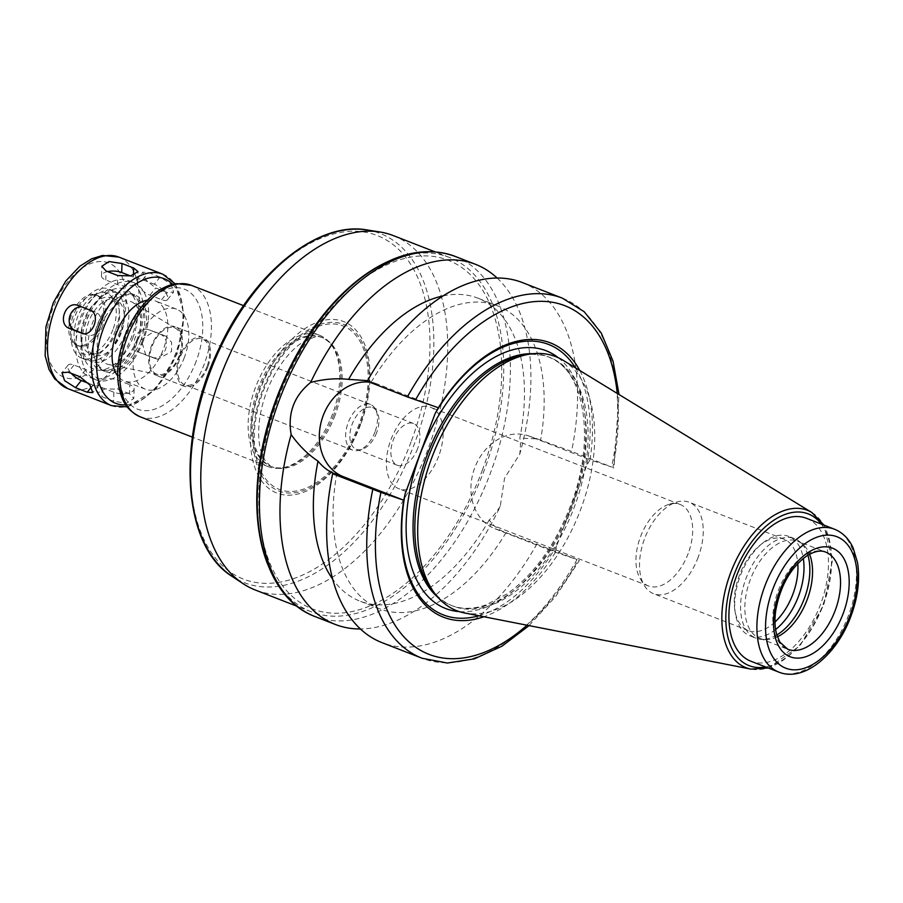 <?xml version="1.0" encoding="UTF-8"?>
<svg xmlns="http://www.w3.org/2000/svg" width="903" height="903" viewBox="0 0 903 903"><rect width="100%" height="100%" fill="white"/><g stroke="black" fill="none" stroke-linecap="round" stroke-linejoin="round"><path stroke-width="0.68" stroke-dasharray="4.51 3.39" d="M160.034 277.086L148.363 272.548L142.843 272.13L145.71 279.738L155.688 288.023L167.348 292.561L173.624 292.041L171.017 284.118L160.034 277.086L154.278 284.231A12.27 4.797 38.8 0 1 164.786 291.917A12.27 4.797 38.8 0 1 167.506 299.661A12.27 4.797 38.8 0 1 161.603 299.717L149.943 295.168A12.27 4.797 38.8 0 1 139.446 287.493A12.27 4.797 38.8 0 1 136.714 279.749A12.27 4.797 38.8 0 1 142.618 279.693L154.278 284.231M107.604 271.589A12.27 5.215 1.9 0 0 101.486 275.855A12.27 5.215 1.9 0 0 105.786 280.009L117.458 284.558A12.27 5.215 1.9 0 0 130.472 285.687A12.27 5.215 1.9 0 0 137.674 281.205A12.27 5.215 1.9 0 0 133.362 277.052L130.506 275.934M83.223 333.579L86.801 334.968A12.27 10.012 -71.1 0 0 87.117 335.081A12.27 10.012 -71.1 0 0 100.504 326.92A12.27 10.012 -71.1 0 0 95.391 311.986L83.731 307.449A12.27 10.012 -71.1 0 0 83.415 307.336A12.27 10.012 -71.1 0 0 81.834 306.964M88.528 383.335L92.986 385.062A12.27 4.797 -141.2 0 0 98.89 385.017A12.27 4.797 -141.2 0 0 96.158 377.262A12.27 4.797 -141.2 0 0 85.661 369.587L74.001 365.049A12.27 4.797 -141.2 0 0 68.097 365.094A12.27 4.797 -141.2 0 0 71.292 373.379M129.513 393.764L117.853 389.216L104.838 388.877L97.614 393.144L101.937 396.722L113.597 401.259L126.567 403.201L133.802 398.494L129.513 393.764L129.818 384.746A12.27 5.215 -178.1 0 1 134.118 388.9A12.27 5.215 -178.1 0 1 126.917 393.381A12.27 5.215 -178.1 0 1 113.902 392.241L102.231 387.703A12.27 5.215 -178.1 0 1 97.93 383.549A12.27 5.215 -178.1 0 1 105.132 379.068A12.27 5.215 -178.1 0 1 118.146 380.197L129.818 384.746M165.915 336.198L153.939 331.548L141.207 339.72L145.654 354.642L157.63 359.292L171.536 351.527L171.547 342.237L165.915 336.198L160.463 334.324A12.27 10.012 108.9 0 1 165.565 349.258A12.27 10.012 108.9 0 1 152.178 357.419A12.27 10.012 108.9 0 1 151.873 357.306L140.202 352.768A12.27 10.012 108.9 0 1 135.1 337.835A12.27 10.012 108.9 0 1 148.487 329.674A12.27 10.012 108.9 0 1 148.803 329.787L160.463 334.324M367.589 380.637L371.235 382.014L367.239 381.258M438.35 407.738L377.951 384.215A49.383 40.296 -71.1 0 0 376.698 383.752A49.383 40.296 -71.1 0 0 369.553 382.161M497.101 278.011A193.231 111.645 -68.7 0 1 519.733 454.232L504.551 478.127L500.239 506.357A193.231 111.645 -68.7 0 1 360.421 628.962M443.001 295.936A162.563 93.923 -68.7 0 1 477.901 298.171A162.563 93.923 -68.7 0 1 519.812 438.158C520.659 441.274 520.625 446.624 519.733 454.232M371.235 382.014A162.563 93.923 -68.7 0 1 497.621 305.846A162.563 93.923 -68.7 0 1 540.592 440.145L537.183 438.847L519.812 438.158M522.216 282.515A193.231 111.645 -68.7 0 1 571.531 451.387L540.592 440.145M579.794 370.512A147.223 85.063 -68.7 0 1 590.009 459.796L611.647 467.02L571.531 451.387M617.268 393.437A187.102 108.1 -68.7 0 1 612.844 467.641L613.995 467.991L619.04 394.521M575.414 367.826A145.101 83.832 -68.7 0 1 586.747 465.564L590.009 459.796M500.239 506.357C495.77 513.13 492.101 517.645 489.234 519.914C492.936 525.478 497.801 529.44 503.851 531.799L577.073 559.51L555.424 552.297L494.979 528.752A49.383 40.296 108.9 0 1 474.425 468.646A49.383 40.296 108.9 0 1 528.3 435.799A49.383 40.296 108.9 0 1 529.553 436.262L589.952 459.785M529.045 625.61L555.909 596.161L579.41 560.492L578.259 560.131A187.102 108.1 -68.7 0 1 527.013 625.203M555.368 552.275L556.756 545.773L586.747 465.564M333.828 414.759A69.317 40.048 -68.7 0 1 284.501 467.517A69.317 40.048 -68.7 0 1 270.776 466.343A69.317 40.048 -68.7 0 1 258.608 387.218A69.317 40.048 -68.7 0 1 321.084 337.158A69.317 40.048 -68.7 0 1 331.999 345.578A69.317 40.048 -68.7 0 1 333.828 414.759M332.496 414.217A70.547 40.759 -68.7 0 1 282.3 467.912A70.547 40.759 -68.7 0 1 268.326 466.704A70.547 40.759 -68.7 0 1 255.955 386.179A70.547 40.759 -68.7 0 1 319.527 335.239A70.547 40.759 -68.7 0 1 330.633 343.806A70.547 40.759 -68.7 0 1 332.496 414.217M184.438 357.249A42.938 24.81 -68.7 0 1 145.372 389.204A42.938 24.81 -68.7 0 1 137.843 340.183A42.938 24.81 -68.7 0 1 176.536 309.176A42.938 24.81 -68.7 0 1 184.438 357.249M147.178 300.248A42.938 24.81 -68.7 0 1 155.542 300.992A42.938 24.81 -68.7 0 1 163.443 349.066A42.938 24.81 -68.7 0 1 124.377 381.021A42.938 24.81 -68.7 0 1 117.706 375.919M101.046 325.17A26.966 15.577 -68.7 0 1 76.529 345.239A26.966 15.577 -68.7 0 1 71.788 314.458A26.966 15.577 -68.7 0 1 96.09 294.988A26.966 15.577 -68.7 0 1 101.046 325.17M102.682 325.814A26.966 15.577 -68.7 0 1 78.155 345.872A26.966 15.577 -68.7 0 1 73.075 341.368A26.966 15.577 -68.7 0 1 73.425 315.102A26.966 15.577 -68.7 0 1 90.943 295.507A26.966 15.577 -68.7 0 1 97.727 295.631A26.966 15.577 -68.7 0 1 102.682 325.814M112.92 329.651A32.452 18.749 -68.7 0 1 77.286 348.389A32.452 18.749 -68.7 0 1 77.703 316.761A32.452 18.749 -68.7 0 1 98.777 293.193A32.452 18.749 -68.7 0 1 112.92 329.651M115.46 330.532A37.113 21.446 -68.7 0 1 81.699 358.152A37.113 21.446 -68.7 0 1 75.197 315.779A37.113 21.446 -68.7 0 1 108.642 288.983A37.113 21.446 -68.7 0 1 115.46 330.532M120.596 332.53A37.113 21.446 -68.7 0 1 86.835 360.15A37.113 21.446 -68.7 0 1 80.322 317.788A37.113 21.446 -68.7 0 1 113.778 290.98A37.113 21.446 -68.7 0 1 120.596 332.53M116.577 331.153A29.754 17.191 -68.7 0 1 89.51 353.287A29.754 17.191 -68.7 0 1 84.284 319.323A29.754 17.191 -68.7 0 1 111.103 297.843A29.754 17.191 -68.7 0 1 116.577 331.153M121.239 332.97A29.754 17.191 -68.7 0 1 94.172 355.105A29.754 17.191 -68.7 0 1 88.957 321.141A29.754 17.191 -68.7 0 1 115.765 299.661A29.754 17.191 -68.7 0 1 121.239 332.97M125.099 334.291A36.809 21.266 -68.7 0 1 100.481 361.956A36.809 21.266 -68.7 0 1 81.507 346.142A36.809 21.266 -68.7 0 1 100.38 297.697A36.809 21.266 -68.7 0 1 124.727 298.396A36.809 21.266 -68.7 0 1 125.099 334.291M133.113 337.259A42.938 24.81 -68.7 0 1 104.398 369.53A42.938 24.81 -68.7 0 1 82.263 351.086A42.938 24.81 -68.7 0 1 104.285 294.559A42.938 24.81 -68.7 0 1 132.685 295.394A42.938 24.81 -68.7 0 1 133.113 337.259M138.148 338.986A52.137 30.126 -68.7 0 1 90.718 377.781A52.137 30.126 -68.7 0 1 81.563 318.262A52.137 30.126 -68.7 0 1 128.565 280.607A52.137 30.126 -68.7 0 1 138.148 338.986M143.272 340.984A52.137 30.126 -68.7 0 1 95.842 379.791A52.137 30.126 -68.7 0 1 86.699 320.26A52.137 30.126 -68.7 0 1 133.689 282.605A52.137 30.126 -68.7 0 1 143.272 340.984M137.245 338.907A41.098 23.749 -68.7 0 1 99.849 369.496A41.098 23.749 -68.7 0 1 92.637 322.585A41.098 23.749 -68.7 0 1 129.682 292.899A41.098 23.749 -68.7 0 1 137.245 338.907M142.369 340.905A41.098 23.749 -68.7 0 1 104.985 371.494A41.098 23.749 -68.7 0 1 93.698 354.145A41.098 23.749 -68.7 0 1 114.771 300.044A41.098 23.749 -68.7 0 1 134.818 294.897A41.098 23.749 -68.7 0 1 142.369 340.905M140.766 340.318A39.879 23.038 -68.7 0 1 114.094 370.286A39.879 23.038 -68.7 0 1 93.551 353.163A39.879 23.038 -68.7 0 1 113.992 300.665A39.879 23.038 -68.7 0 1 140.371 301.433A39.879 23.038 -68.7 0 1 140.766 340.318M137.245 339.11A33.434 19.313 -68.7 0 1 108.687 364.53A33.434 19.313 -68.7 0 1 100.967 325.825A33.434 19.313 -68.7 0 1 132.831 302.528A33.434 19.313 -68.7 0 1 137.245 339.11M179.189 355.658A24.81 14.335 -68.7 0 1 157.991 374.531A24.81 14.335 -68.7 0 1 152.268 345.804A24.81 14.335 -68.7 0 1 175.916 328.511A24.81 14.335 -68.7 0 1 179.189 355.658M179.878 355.895A26.074 15.058 -68.7 0 1 156.163 375.298A26.074 15.058 -68.7 0 1 151.591 345.533A26.074 15.058 -68.7 0 1 175.08 326.705A26.074 15.058 -68.7 0 1 179.878 355.895M207.871 366.799A26.074 15.058 -68.7 0 1 184.156 386.202A26.074 15.058 -68.7 0 1 179.584 356.437A26.074 15.058 -68.7 0 1 203.085 337.609A26.074 15.058 -68.7 0 1 207.871 366.799M207.035 366.516A24.539 14.177 -68.7 0 1 184.709 384.768A24.539 14.177 -68.7 0 1 180.408 356.764A24.539 14.177 -68.7 0 1 202.52 339.043A24.539 14.177 -68.7 0 1 207.035 366.516M374.993 431.927A24.539 14.177 -68.7 0 1 358.852 450.292A24.539 14.177 -68.7 0 1 352.678 450.191A24.539 14.177 -68.7 0 1 348.366 422.175A24.539 14.177 -68.7 0 1 370.49 404.454A24.539 14.177 -68.7 0 1 375.106 408.551A24.539 14.177 -68.7 0 1 374.993 431.927M376.653 432.627A22.394 12.935 -68.7 0 1 361.922 449.378A22.394 12.935 -68.7 0 1 356.279 449.288A22.394 12.935 -68.7 0 1 352.351 423.733A22.394 12.935 -68.7 0 1 372.533 407.558A22.394 12.935 -68.7 0 1 376.754 411.294A22.394 12.935 -68.7 0 1 376.653 432.627M417.649 448.588A22.394 12.935 -68.7 0 1 397.286 465.248A22.394 12.935 -68.7 0 1 393.358 439.693A22.394 12.935 -68.7 0 1 413.529 423.53A22.394 12.935 -68.7 0 1 417.649 448.588M438.666 456.241A43.705 25.25 -68.7 0 1 398.912 488.76A43.705 25.25 -68.7 0 1 391.236 438.869A43.705 25.25 -68.7 0 1 430.629 407.309A43.705 25.25 -68.7 0 1 438.666 456.241M688.21 553.426A43.705 25.25 -68.7 0 1 648.444 585.945A43.705 25.25 -68.7 0 1 640.216 578.642A43.705 25.25 -68.7 0 1 640.78 536.055A43.705 25.25 -68.7 0 1 669.168 504.303A43.705 25.25 -68.7 0 1 680.173 504.495A43.705 25.25 -68.7 0 1 688.21 553.426M698.211 557.185A49.078 28.354 -68.7 0 1 653.569 593.7A49.078 28.354 -68.7 0 1 644.324 585.505A49.078 28.354 -68.7 0 1 644.956 537.68A49.078 28.354 -68.7 0 1 676.832 502.034A49.078 28.354 -68.7 0 1 689.192 502.249A49.078 28.354 -68.7 0 1 698.211 557.185M774.988 622.032A49.078 28.354 -68.7 0 1 748.282 630.587A49.078 28.354 -68.7 0 1 734.805 609.875A49.078 28.354 -68.7 0 1 759.976 545.277A49.078 28.354 -68.7 0 1 783.906 539.125A49.078 28.354 -68.7 0 1 797.789 563.495M775.609 629.504A53.367 30.837 -68.7 0 1 749.987 635.859A53.367 30.837 -68.7 0 1 735.335 613.34A53.367 30.837 -68.7 0 1 762.696 543.087A53.367 30.837 -68.7 0 1 788.725 536.405A53.367 30.837 -68.7 0 1 803.298 558.415M776.806 634.99A53.367 30.837 -68.7 0 1 761.635 639.358A53.367 30.837 -68.7 0 1 755.834 638.139A53.367 30.837 -68.7 0 1 746.476 577.22A53.367 30.837 -68.7 0 1 794.572 538.673A53.367 30.837 -68.7 0 1 799.674 541.698A53.367 30.837 -68.7 0 1 807.892 555.176M777.393 636.818A52.137 30.126 -68.7 0 1 765.439 639.55A52.137 30.126 -68.7 0 1 759.762 638.353A52.137 30.126 -68.7 0 1 750.619 578.834A52.137 30.126 -68.7 0 1 797.609 541.179A52.137 30.126 -68.7 0 1 802.598 544.137A52.137 30.126 -68.7 0 1 809.562 554.228M806.514 518.311A76.676 44.303 -68.7 0 1 820.613 604.163A76.676 44.303 -68.7 0 1 750.867 661.222M563.009 360.241A136.342 78.764 -68.7 0 1 580.753 509.236A136.342 78.764 -68.7 0 1 464.582 612.968M523.458 355.206A133.418 77.082 -68.7 0 1 549.882 357.475A133.418 77.082 -68.7 0 1 574.41 506.843A133.418 77.082 -68.7 0 1 453.046 606.127A133.418 77.082 -68.7 0 1 432.052 589.919M556.756 545.773A145.101 83.832 -68.7 0 1 478.861 615.767M555.424 552.297A147.223 85.063 -68.7 0 1 483.895 616.749M536.946 543.877A193.231 111.645 -68.7 0 1 381.969 642.631M506.019 532.646A162.563 93.923 -68.7 0 1 379.632 608.803A162.563 93.923 -68.7 0 1 336.65 474.504M489.234 519.914A162.563 93.923 -68.7 0 1 359.913 601.127A162.563 93.923 -68.7 0 1 332.688 579.173M482.541 469.707A187.102 108.1 -68.7 0 1 272.356 568.777A187.102 108.1 -68.7 0 1 385.829 265.29A187.102 108.1 -68.7 0 1 482.541 469.707M385.321 262.796A190.172 109.873 -68.7 0 1 449.254 257.389A190.172 109.873 -68.7 0 1 484.222 470.282A190.172 109.873 -68.7 0 1 311.23 611.794A190.172 109.873 -68.7 0 1 267.796 564.567M393.268 235.581A190.172 109.873 -68.7 0 1 428.225 448.475A190.172 109.873 -68.7 0 1 255.244 589.986M360.568 424.602A92.016 53.164 -68.7 0 1 257.197 473.33A92.016 53.164 -68.7 0 1 313.002 324.064A92.016 53.164 -68.7 0 1 360.568 424.602M360.06 424.478A89.386 51.64 -68.7 0 1 259.646 471.806A89.386 51.64 -68.7 0 1 313.86 326.818A89.386 51.64 -68.7 0 1 360.06 424.478M142.618 279.693L148.363 272.548M149.943 295.168L155.688 288.023M161.603 299.717L167.348 292.561M117.458 284.558L117.751 275.539M105.786 280.009L106.091 270.99M133.362 277.052L133.43 275.11M86.801 334.968L81.959 333.309M83.731 307.449L78.279 305.575M95.391 311.986L89.95 310.124M92.986 385.062L91.327 387.127M74.001 365.049L68.256 372.194M85.661 369.587L79.915 376.732M118.146 380.197L117.853 389.216M102.231 387.703L101.937 396.722M113.902 392.241L113.597 401.259M148.803 329.787L154.244 331.661M140.202 352.768L145.654 354.642M151.873 357.306L157.325 359.18M377.951 384.215L369.079 381.168M455.033 256.35A193.231 111.645 -68.7 0 1 490.555 472.675A193.231 111.645 -68.7 0 1 314.786 616.467M562.343 298.137A193.231 111.645 -68.7 0 1 611.647 467.02M494.979 528.752L503.851 531.799M529.553 436.262L538.436 439.309M335.092 415.256A69.317 40.048 -68.7 0 1 272.04 466.84A69.317 40.048 -68.7 0 1 259.872 387.714A69.317 40.048 -68.7 0 1 322.348 337.654A69.317 40.048 -68.7 0 1 335.092 415.256M191.222 285.269A70.547 40.759 -68.7 0 1 204.191 364.248A70.547 40.759 -68.7 0 1 140.021 416.734M196.177 361.279A64.406 37.215 -68.7 0 1 123.824 395.379A64.406 37.215 -68.7 0 1 162.879 290.901A64.406 37.215 -68.7 0 1 196.177 361.279M172.654 284.389A66.867 38.626 -68.7 0 1 176.525 353.558A66.867 38.626 -68.7 0 1 125.743 404.826M162.766 274.185A70.547 40.759 -68.7 0 1 175.735 353.163A70.547 40.759 -68.7 0 1 111.566 405.65M118.914 257.107A70.547 40.759 -68.7 0 1 131.883 336.085A70.547 40.759 -68.7 0 1 67.702 388.572M119.851 331.627A61.348 35.443 -68.7 0 1 50.94 364.112A61.348 35.443 -68.7 0 1 88.144 264.602A61.348 35.443 -68.7 0 1 119.851 331.627M759.762 638.353L787.755 649.257A52.137 30.126 -68.7 0 1 778.612 589.738A52.137 30.126 -68.7 0 1 825.602 552.083L797.609 541.179M834.507 529.214A76.676 44.303 -68.7 0 1 848.606 615.056A76.676 44.303 -68.7 0 1 778.86 672.125M821.29 524.067A81.439 47.046 -68.7 0 1 823.22 605.055A81.439 47.046 -68.7 0 1 765.631 666.967M811.876 512.52A84.476 48.807 -68.7 0 1 822.881 604.841A84.476 48.807 -68.7 0 1 750.89 669.112M532.984 353.705A133.418 77.082 -68.7 0 1 548.098 356.775A133.418 77.082 -68.7 0 1 572.637 506.143A133.418 77.082 -68.7 0 1 451.263 605.428A133.418 77.082 -68.7 0 1 438.045 597.47M558.257 357.701A138.328 79.915 -68.7 0 1 571.588 505.612A138.328 79.915 -68.7 0 1 459.367 611.624M577.073 559.51A193.231 111.645 -68.7 0 1 422.096 658.253M367.058 229.949A187.372 108.247 -68.7 0 1 414.635 443.249A187.372 108.247 -68.7 0 1 232.127 576.407M411.057 441.928A184.347 106.509 -68.7 0 1 203.965 539.543A184.347 106.509 -68.7 0 1 315.768 240.525A184.347 106.509 -68.7 0 1 411.057 441.928M359.157 424.162A87.726 50.681 -68.7 0 1 260.606 470.61A87.726 50.681 -68.7 0 1 313.815 328.32A87.726 50.681 -68.7 0 1 359.157 424.162M136.714 279.749L142.843 272.13M167.506 299.661L173.624 292.041M101.486 275.855L101.802 266.261M137.674 281.205L137.99 271.611M83.415 307.336L77.974 305.462M87.117 335.081L81.665 333.218M68.097 365.094L61.968 372.713M98.89 385.017L92.761 392.624M97.93 383.549L97.614 393.144M134.118 388.9L133.802 398.494M148.487 329.674L153.939 331.548M152.178 357.419L157.63 359.292M376.698 383.752L367.814 380.705M497.621 305.846L477.901 298.171M528.3 435.799L537.183 438.847M270.776 466.343L265.019 460.496L261.17 451.816C258.585 443.418 257.998 432.955 259.432 420.414C262.152 400.345 269.207 381.834 280.585 364.868C288.305 353.886 296.173 346.063 304.176 341.368C313.454 336.796 319.515 335.555 322.348 337.654L321.084 337.158M331.999 345.578L330.633 343.806M284.501 467.517L282.3 467.912M319.527 335.239L243.562 305.654M268.326 466.704L192.362 437.12M176.536 309.176L155.542 300.992M145.372 389.204L124.377 381.021M127.221 406.903L155.7 389.362L177.169 353.762L184.235 314.594L175.148 283.858M97.727 295.631L96.09 294.988M78.155 345.872L76.529 345.239M73.075 341.368L77.286 348.389M90.943 295.507L98.777 293.193M113.778 290.98L108.642 288.983M86.835 360.15L81.699 358.152M115.765 299.661L111.103 297.843M94.172 355.105L89.51 353.287M81.507 346.142L82.263 351.086M100.38 297.697L104.285 294.559M133.689 282.605L128.565 280.607M95.842 379.791L90.718 377.781M134.818 294.897L129.682 292.899M104.985 371.494L99.849 369.496M93.551 353.163L93.698 354.145M113.992 300.665L114.771 300.044M175.916 328.511L132.831 302.528M157.991 374.531L108.687 364.53M203.085 337.609L175.08 326.705M184.156 386.202L156.163 375.298M370.49 404.454L202.52 339.043M352.678 450.191L184.709 384.768M376.754 411.294L375.106 408.551M361.922 449.378L358.852 450.292M413.529 423.53L372.533 407.558M397.286 465.248L356.279 449.288M680.173 504.495L430.629 407.309M648.444 585.945L398.912 488.76M640.216 578.642L644.324 585.505M669.168 504.303L676.832 502.034M783.906 539.125L689.192 502.249M748.282 630.587L653.569 593.7M734.805 609.875L735.335 613.34M759.976 545.277L762.696 543.087M794.572 538.673L788.725 536.405M755.834 638.139L749.987 635.859M802.598 544.137L799.674 541.698M765.439 639.55L761.635 639.358M768.284 668.006L799.911 645.882L823.762 605.213L832.295 561.023L823.942 525.094M549.882 357.475L548.098 356.775C583.936 368.097 596.781 439.084 570.719 505.353C555.356 544.848 534.237 574.308 507.351 593.734L485.837 604.954C473.048 609.277 461.523 609.435 451.263 605.428L453.046 606.127M379.632 608.803L359.913 601.127M449.254 257.389L434.896 251.79M311.23 611.794L296.861 606.195"/><path stroke-width="1.35" d="M117.751 275.539L106.091 270.99L101.802 266.261L109.037 261.565L121.995 263.495L133.667 268.033L137.99 271.611L130.766 275.878L117.751 275.539M130.506 275.934L121.702 272.514A12.27 5.215 1.9 0 0 107.604 271.589M81.959 333.309L69.689 328.557C56.754 324.358 65.874 299.965 78.279 305.575L89.95 310.124C101.61 313.883 92.49 338.275 81.349 333.105L81.665 333.218M81.834 306.964A12.27 10.012 -71.1 0 0 69.734 316.445A12.27 10.012 -71.1 0 0 75.141 330.43L83.223 333.579M87.241 392.218L75.57 387.669L64.587 380.637L61.98 372.713L68.256 372.194L79.915 376.732L89.894 385.017L92.761 392.624L87.241 392.218L91.327 387.127M71.292 373.379A12.27 4.797 -141.2 0 0 81.315 380.524L88.528 383.335M369.553 382.161A49.383 40.296 -71.1 0 0 321.468 420.877A49.383 40.296 -71.1 0 0 343.377 476.705L403.765 500.228L380.919 492.395L332.665 473.748L336.65 474.504L334.494 473.657C328.41 471.287 322.913 467.111 318.003 461.14C307.889 454.412 298.938 445.563 291.15 434.569C287.504 413.314 293.994 395.943 310.632 382.443C323.793 379.057 336.447 378.03 348.581 379.373L367.589 380.637M407.366 396.891A193.231 111.645 -68.7 0 1 562.343 298.137L522.216 282.515A193.231 111.645 -68.7 0 0 367.239 381.258L407.366 396.891L438.35 407.738L435.144 413.529L405.154 493.738L403.765 500.228A147.223 85.063 -68.7 0 0 483.895 616.749M360.421 628.962A193.231 111.645 -68.7 0 1 335.318 624.458A193.231 111.645 -68.7 0 1 291.15 434.569M310.632 382.443A193.231 111.645 -68.7 0 1 475.565 264.342A193.231 111.645 -68.7 0 1 497.101 278.011M348.581 379.373A162.563 93.923 -68.7 0 1 443.001 295.936M438.339 407.738A147.223 85.063 -68.7 0 1 579.794 370.512M435.144 413.529A145.101 83.832 -68.7 0 1 575.414 367.826M117.706 375.919A42.938 24.81 -68.7 0 1 116.848 332.011A42.938 24.81 -68.7 0 1 147.178 300.248M797.789 563.495A49.078 28.354 -68.7 0 1 792.924 594.072A49.078 28.354 -68.7 0 1 774.988 622.032M803.298 558.415A53.367 30.837 -68.7 0 1 798.534 596.149A53.367 30.837 -68.7 0 1 775.609 629.504M807.892 555.176A53.367 30.837 -68.7 0 1 804.381 598.429A53.367 30.837 -68.7 0 1 776.806 634.99M809.562 554.228A52.137 30.126 -68.7 0 1 807.203 599.558A52.137 30.126 -68.7 0 1 777.393 636.818M778.86 672.125L750.867 661.222A76.676 44.303 -68.7 0 1 737.412 573.687A76.676 44.303 -68.7 0 1 806.514 518.311L834.507 529.214C842.759 532.589 848.967 538.843 853.143 547.963L857.511 562.546C860.13 579.241 857.952 597.075 850.998 616.06C837.205 654.246 804.268 682.454 778.86 672.125A76.676 44.303 -68.7 0 1 765.405 584.591A76.676 44.303 -68.7 0 1 834.507 529.214M811.876 512.52A84.476 48.807 -68.7 0 0 731.216 571.272A84.476 48.807 -68.7 0 0 750.89 669.112L464.582 612.968A136.342 78.764 -68.7 0 1 435.28 594.14A136.342 78.764 -68.7 0 1 432.819 455.067A136.342 78.764 -68.7 0 1 528.695 354.292A136.342 78.764 -68.7 0 1 563.009 360.241L811.876 512.52L823.942 525.094M435.28 594.14L432.052 589.919A133.418 77.082 -68.7 0 1 429.636 453.825A133.418 77.082 -68.7 0 1 523.458 355.206L528.695 354.292M478.861 615.767A145.101 83.832 -68.7 0 1 405.154 493.738M372.781 489.381A193.231 111.645 -68.7 0 0 422.096 658.253L381.969 642.631A193.231 111.645 -68.7 0 1 332.665 473.748M332.688 579.173A162.563 93.923 -68.7 0 1 318.003 461.14M267.796 564.567A190.172 109.873 -68.7 0 1 385.321 262.796M296.861 606.195L255.244 589.986A190.172 109.873 -68.7 0 1 243.009 583.62A190.172 109.873 -68.7 0 1 221.878 372.916A190.172 109.873 -68.7 0 1 379.949 231.992A190.172 109.873 -68.7 0 1 393.268 235.581L434.896 251.79M121.702 272.514L121.995 263.495M133.43 275.11L133.667 268.033M75.141 330.43L69.689 328.557M81.315 380.524L75.57 387.669M343.377 476.705L334.494 473.657M335.318 624.458L314.786 616.467A193.231 111.645 -68.7 0 1 280.878 395.886A193.231 111.645 -68.7 0 1 455.033 256.35L475.565 264.342M415.504 399.894A187.102 108.1 -68.7 0 1 538.696 301.354A187.102 108.1 -68.7 0 1 617.268 393.437M192.362 437.12L140.021 416.734A70.547 40.759 -68.7 0 1 127.65 336.209A70.547 40.759 -68.7 0 1 191.222 285.269L243.562 305.654M125.743 404.826A66.867 38.626 -68.7 0 1 103.969 326.988A66.867 38.626 -68.7 0 1 172.654 284.389M127.221 406.903L111.566 405.65A70.547 40.759 -68.7 0 1 99.183 325.125A70.547 40.759 -68.7 0 1 162.766 274.185L175.148 283.858M111.566 405.65L67.702 388.572A70.547 40.759 -68.7 0 1 55.331 308.047A70.547 40.759 -68.7 0 1 118.914 257.107L162.766 274.185M835.196 610.451A52.137 30.126 -68.7 0 1 787.755 649.257L779.786 642.033L776.546 634.03C774.774 627.28 774.514 619.402 775.767 610.383C780.418 585.595 790.836 567.377 807.011 555.729C814.562 551.202 820.759 549.983 825.602 552.083A52.137 30.126 -68.7 0 1 835.196 610.451M843.21 613.419A58.277 33.671 -68.7 0 1 777.743 644.279A58.277 33.671 -68.7 0 1 813.084 549.746A58.277 33.671 -68.7 0 1 843.21 613.419M849.915 615.722A70.547 40.759 -68.7 0 1 770.677 653.083A70.547 40.759 -68.7 0 1 813.456 538.651A70.547 40.759 -68.7 0 1 849.915 615.722M765.631 666.967A81.439 47.046 -68.7 0 1 734.85 572.694A81.439 47.046 -68.7 0 1 821.29 524.067M438.045 597.47A133.418 77.082 -68.7 0 1 427.853 453.125A133.418 77.082 -68.7 0 1 532.984 353.705M459.367 611.624A138.328 79.915 -68.7 0 1 421.475 450.653A138.328 79.915 -68.7 0 1 558.257 357.701M527.013 625.203A187.102 108.1 -68.7 0 1 408.788 641.728A187.102 108.1 -68.7 0 1 380.919 492.395M243.009 583.62L232.127 576.407A187.372 108.247 -68.7 0 1 211.313 368.796A187.372 108.247 -68.7 0 1 367.058 229.949L379.949 231.992M619.04 394.521L613.047 361.177L601.308 333.128L584.173 311.704L562.343 298.137M140.021 416.734C123.914 408.562 121.634 398.449 118.688 385.897C117.142 376.607 117.367 366.573 119.354 355.805C124.851 329.369 136.567 308.657 154.503 293.667C161.648 288.08 168.996 284.727 176.525 283.644L191.222 285.269M67.702 388.572L54.688 378.91L48.976 369.35L45.15 355.771L45.929 326.807L53.367 302.595L65.84 280.946L79.938 266.148L91.666 258.8L102.524 255.459L118.914 257.107M750.89 669.112L768.284 668.006M422.096 658.253L447.346 663.028L474.459 658.84L502.079 646.119L529.045 625.61M314.786 616.467C269.139 599.468 248.009 532.894 260.978 458.205C270.719 403.302 292.211 354.924 325.475 313.081C337.451 298.419 350.116 286.149 363.491 276.262C395.796 252.784 426.306 246.147 455.033 256.35M232.127 576.407C181.311 545.322 175.995 436.996 219.068 348.468C253.799 272.819 317.551 220.896 367.058 229.949"/></g></svg>
